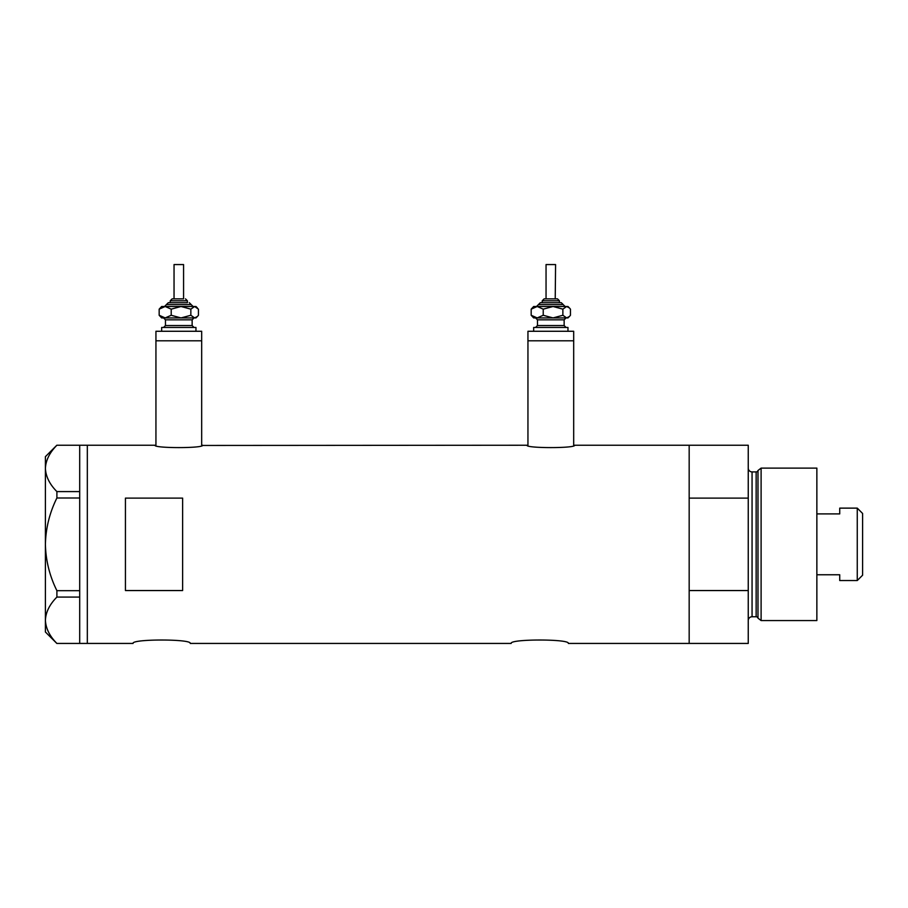 <?xml version="1.0" encoding="UTF-8"?>
<svg xmlns="http://www.w3.org/2000/svg" width="908" height="908" viewBox="0 0 908 908"><rect width="100%" height="100%" fill="white"/><g stroke="black" fill="none" stroke-linecap="round" stroke-linejoin="round"><path stroke-width="1.36" d="M202.632 445.238C204.107 448.382 153.497 448.382 154.984 445.238L155.938 445.453L155.938 340.795L201.678 340.795L201.678 331.272L155.938 331.272L155.938 340.795L201.678 340.795L201.678 445.453L526.992 445.238C525.505 448.382 576.115 448.382 574.639 445.238L573.686 445.453L573.686 340.795L527.945 340.795L527.945 445.453L526.992 445.238M133.067 643.432C131.285 638.88 191.997 638.88 190.237 643.432C192.019 638.88 131.285 638.88 133.067 643.432L87.327 643.432L87.327 445.238L87.327 643.432L79.7 643.432L79.7 597.078L56.898 597.078L56.898 590.677C49.622 576.001 45.786 560.554 45.4 544.335C45.797 528.059 49.634 512.611 56.898 497.993L56.898 491.591C49.656 484.339 45.831 476.609 45.4 468.414C45.775 460.333 49.611 452.604 56.898 445.238L79.7 445.238L79.7 497.993L56.898 497.993M511.17 643.432C509.388 638.88 570.111 638.88 568.351 643.432C570.122 638.88 509.399 638.88 511.17 643.432L190.237 643.432M182.621 498.117L125.44 498.117L125.44 590.552L182.621 590.552L182.621 498.117M568.351 643.432L689.172 643.432L689.172 590.552L748.249 590.552L748.249 643.432L689.172 643.432L689.172 445.238L574.639 445.238M154.984 445.238L79.7 445.238M79.7 497.993L79.7 597.078M56.898 491.591L79.7 491.591M79.7 643.432L56.898 643.432C49.656 636.179 45.831 628.45 45.4 620.255C45.775 612.174 49.611 604.444 56.898 597.078M56.898 590.677L79.7 590.677M56.829 643.432L45.4 632.002L45.4 456.667L56.829 445.238M757.987 618.166L757.987 470.503L761.108 468.108L761.108 620.561L757.987 618.166A1.907 1.907 0 0 0 756.148 616.759L752.062 616.759A3.814 3.814 0 0 0 748.249 620.561M757.987 470.503A1.907 1.907 0 0 1 756.148 471.91L752.062 471.91A3.814 3.814 0 0 1 748.249 468.108M761.108 468.108L816.86 468.108L816.86 620.561L761.108 620.561M748.249 445.238L748.249 498.117L689.172 498.117L689.172 445.238L748.249 445.238M748.249 590.552L748.249 498.117M857.265 508.128L862.6 513.463L862.6 575.207L857.265 580.541L857.265 508.128L839.73 508.128L839.73 513.905L816.86 513.905M857.265 580.541L839.73 580.541L839.73 574.764L816.86 574.764M183.575 298.868L183.575 264.568L174.041 264.568L174.041 298.868L172.134 298.868L183.2 298.868M187.377 302.682L187.377 300.775L170.227 300.775L170.227 302.682L168.321 302.682L186.73 302.682M161.658 331.272L161.658 327.459L195.958 327.459L195.958 331.272M197.377 307.914L195.958 306.495L194.653 306.495L190.85 309.151L181.032 306.495L171.215 309.151L165.188 306.495L159.172 309.151L161.658 306.495L194.653 306.495L198.443 309.151L198.443 315.269L197.377 316.506L194.653 317.925L181.032 317.925L192.893 317.925M161.658 317.925L181.032 317.925L171.215 315.269L165.188 317.925L159.172 315.269L161.658 317.925M190.85 309.151L190.85 315.269L194.653 317.925L195.958 317.925L197.377 316.506M190.85 315.269L181.032 317.925M159.172 309.151L159.172 315.269M171.215 309.151L171.215 315.269M544.652 298.868L556.979 298.868M542.235 300.775L542.235 302.682L540.328 302.682L561.292 302.682L559.385 302.682L559.385 300.775L542.235 300.775L544.142 298.868M546.048 298.868L546.048 264.568L555.582 264.568L555.219 298.868M533.666 331.272L533.666 327.459L567.965 327.459L567.965 331.272M527.945 331.272L573.686 331.272L573.686 340.795L527.945 340.795L527.945 331.272M564.016 306.495L553.051 306.495L566.66 306.495L569.384 307.914L570.451 309.151L570.451 315.269L569.384 316.506L566.66 317.925L553.051 317.925L564.901 317.925M533.666 317.925L553.051 317.925L543.222 315.269L537.207 317.925L531.18 315.269L533.666 317.925M553.051 306.495L543.222 309.151L537.207 306.495L531.18 309.151L533.666 306.495L553.051 306.495L562.869 309.151L562.869 315.269L566.66 317.925L567.965 317.925L569.384 316.506M562.869 315.269L553.051 317.925M562.869 309.151L566.66 306.495L567.965 306.495L569.384 307.914M531.18 309.151L531.18 315.269M543.222 309.151L543.222 315.269M756.148 616.759L756.148 471.91M752.062 471.91L752.062 616.759M193.098 306.495L191.191 304.589L166.414 304.589L168.321 302.682M194.051 317.925L192.144 319.832L165.46 319.832L165.46 325.552L192.144 325.552L194.051 327.459M565.105 306.495L563.198 304.589L538.421 304.589L540.328 302.682M566.059 317.925L564.152 319.832L537.468 319.832L537.468 325.552L564.152 325.552L566.059 327.459M170.227 300.775L172.134 298.868M192.144 319.832L192.144 325.552M165.46 319.832L163.553 317.925M165.46 325.552L163.553 327.459M191.191 304.589L189.284 302.682M166.414 304.589L164.507 306.495M187.377 300.775L185.47 298.868M564.152 319.832L564.152 325.552M537.468 319.832L535.572 317.925M537.468 325.552L535.572 327.459M563.198 304.589L561.292 302.682M538.421 304.589L536.526 306.495M559.385 300.775L557.489 298.868"/></g></svg>
